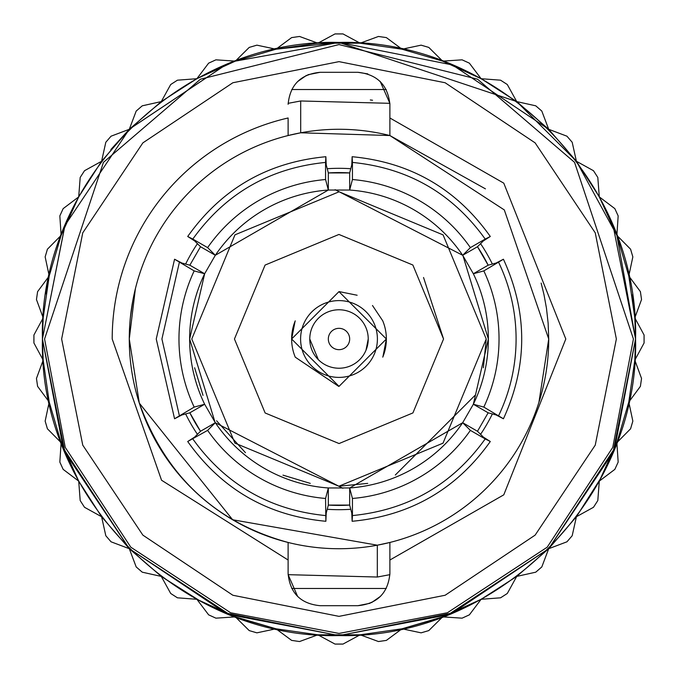 <?xml version="1.0" encoding="UTF-8"?>
<svg xmlns="http://www.w3.org/2000/svg" width="678" height="678" viewBox="0 0 678 678"><rect width="100%" height="100%" fill="white"/><g stroke="black" fill="none" stroke-linecap="round" stroke-linejoin="round"><path stroke-width="1.02" d="M613.098 225.774L635.566 339L613.022 452.412L548.833 548.578L452.743 612.887L339.356 635.566M338.644 635.566L225.257 612.887L129.167 548.578L64.978 452.404L42.434 339L43.189 360.154L42.434 339L64.91 225.74M452.023 64.817L442.641 61.13L481.126 78.707L516.729 101.59L548.705 129.295L566.944 136.193L572.181 142.244L576.41 161.271L548.705 129.295L576.41 161.271L599.293 196.874L616.87 235.359L628.786 275.963L634.811 317.846L635.566 339L634.811 317.846L635.566 339L614.743 448.166L548.705 548.705L448.166 614.743L339 635.566L229.834 614.743L129.295 548.705L63.257 448.166L42.434 339C38.375 497.474 180.526 639.625 339 635.566C497.474 639.625 639.625 497.474 635.566 339C639.625 180.526 497.474 38.375 339 42.434L452.277 64.918M47.85 282.573L45.884 293.879M59.215 437.335L59.961 439.446M59.978 439.48L78.707 481.126L101.59 516.729L129.295 548.705L161.271 576.41L200.518 601.25M78.606 197.061L70.198 213.723M516.695 101.564L339 42.434C180.526 38.375 38.375 180.526 42.434 339L43.189 317.846L49.214 275.963L61.13 235.359L78.707 196.874L101.59 161.271L129.295 129.295L110.861 149.524M225.062 65.19L196.874 78.707L235.359 61.13L225.91 64.842M437.335 618.785L402.037 628.786L360.154 634.811L317.846 634.811L275.963 628.786L235.359 616.87L196.874 599.293L208.629 614.844L215.909 618.167L235.359 616.87L249.216 630.591L256.886 632.845L275.963 628.786L291.625 640.396L299.54 641.541L317.846 634.811L360.154 634.811L317.846 634.811L275.963 628.786L240.639 618.777M338.585 42.434L317.846 43.189L360.154 43.189L402.037 49.214L442.641 61.13L462.091 59.834L469.371 63.156L481.126 78.707L452.896 65.173M235.359 616.87L196.874 599.293L161.271 576.41L129.295 548.705L101.59 516.729L78.707 481.126L61.13 442.641L59.834 462.091L63.156 469.371L78.707 481.126L80.19 500.567L84.521 507.297L101.59 516.729L105.819 535.756L111.056 541.807L129.295 548.705L136.193 566.944L142.244 572.181L161.271 576.41L170.703 593.479L177.433 597.81L196.874 599.293L161.271 576.41L129.295 548.705L101.59 516.729L78.707 481.126L61.13 442.641L49.214 402.037L43.189 360.154L42.434 339L63.257 448.175L129.303 548.705L229.842 614.743L339 635.566L448.166 614.743L548.705 548.705L614.743 448.166L635.566 339L634.811 360.154L628.786 402.037L616.87 442.641L599.293 481.126L576.41 516.729L548.705 548.705L516.729 576.41L481.126 599.293L442.641 616.87L481.126 599.293L516.729 576.41L548.705 548.705L576.41 516.729L601.25 477.481M611.971 223.07L607.2 212.417M317.846 634.811L335 644.075L343 644.075L360.154 634.811L378.46 641.541L386.375 640.396L402.037 628.786L421.114 632.845L428.784 630.591L442.641 616.87L462.091 618.167L469.371 614.844L481.126 599.293L500.567 597.81L507.297 593.479L516.729 576.41L535.756 572.181L541.807 566.944L548.705 548.705L566.944 541.807L572.181 535.756L576.41 516.729L593.479 507.297L597.81 500.567L599.293 481.126L614.844 469.371L618.167 462.091L616.87 442.641L618.777 437.361M633.811 306.761L632.277 294.955M129.295 129.295L161.271 101.59L142.244 105.819L136.193 111.056L129.295 129.295L101.59 161.271L78.707 196.874L61.13 235.359L47.409 249.216L45.155 256.886L49.214 275.963L61.13 235.359L59.834 215.909L63.156 208.629L78.707 196.874L80.19 177.433L84.521 170.703L101.59 161.271L105.819 142.244L111.056 136.193L129.295 129.295L161.271 101.59L196.874 78.707L208.629 63.156L215.909 59.834L235.359 61.13L275.963 49.214L317.846 43.189L335 33.925L343 33.925L360.154 43.189L378.46 36.459L386.375 37.604L402.037 49.214L421.114 45.155L428.784 47.409L442.641 61.13L481.126 78.707L500.567 80.19L507.297 84.521L516.729 101.59L535.756 105.819L541.807 111.056L548.705 129.295L576.41 161.271L593.479 170.703L597.81 177.433L599.293 196.874L614.844 208.629L618.167 215.909L616.87 235.359L635.566 339L634.811 360.154L628.786 402.037L616.87 442.641L630.591 428.784L632.845 421.114L628.786 402.037L640.396 386.375L641.541 378.46L634.811 360.154L644.075 343L644.075 335L634.811 317.846L641.541 299.54L640.396 291.625L628.786 275.963L634.811 317.846M65.181 225.096L129.151 129.447L65.198 225.062M129.608 128.981L225.41 65.046M225.528 65.003L235.274 61.164L225.528 65.003M196.874 78.707L161.271 101.59L170.703 84.521L177.433 80.19L196.874 78.707L235.359 61.13L275.887 49.231M338.983 42.434L235.359 61.13L249.216 47.409L256.886 45.155L275.963 49.214L338.966 42.434M452.684 65.088L548.688 129.278M295.261 357.179L338.678 386.367M382.943 356.679L386.367 339A47.367 47.367 0 0 1 382.756 357.137M382.739 320.821L372.493 305.507M357.137 295.244L339.322 291.633M295.057 321.321L291.633 339A47.367 47.367 0 0 1 295.244 320.864M300.6 339A38.4 38.4 0 0 0 339 377.4A38.4 38.4 0 0 0 377.4 339A38.4 38.4 0 0 0 339 300.6A38.4 38.4 0 0 0 300.6 339M295.252 357.145A47.367 47.367 0 0 1 291.633 339L338.966 291.633L386.367 339L339.034 386.367L291.633 339M318.346 359.687L309.77 339A29.23 29.23 0 0 0 339 368.23A29.23 29.23 0 0 0 368.23 339L366.001 350.187M368.23 339A29.23 29.23 0 0 0 339 309.77A29.23 29.23 0 0 0 309.77 339M382.748 320.855A47.367 47.367 0 0 1 386.367 339M349.67 339A10.67 10.67 0 0 0 339 328.33A10.67 10.67 0 0 0 328.33 339A10.67 10.67 0 0 0 339 349.67A10.67 10.67 0 0 0 349.67 339M191.781 339L234.978 234.825L339.102 191.781L443.098 234.902L486.219 339L443.098 234.902L339.102 191.781L234.978 234.825L191.781 339L234.902 443.098L338.898 486.219L443.022 443.175L486.219 339L483.372 367.781M474.99 395.393L395.299 475.024M367.722 483.389L339 486.219M310.278 483.389L282.963 475.134M245.461 452.684L216.604 420.801M203.01 395.393L194.628 367.781M462.955 255.691L488.346 339L473.346 404.249L483.821 407.097L503.423 418.767L496.143 414.978L488.16 412.8L473.346 404.249L462.676 422.725L349.67 487.974M342.873 488.296L215.324 422.725A149.346 149.346 0 0 0 328.33 487.965L349.67 487.965A149.346 149.346 0 0 0 462.676 422.725L477.49 431.276L488.16 412.8A166.415 166.415 0 0 1 488.152 412.817M215.045 422.309L189.654 339L204.654 273.751L194.179 270.903L174.577 259.233L181.857 263.022L189.84 265.2L204.654 273.751A149.346 149.346 0 0 0 204.654 404.249L215.324 422.725L207.621 430.377A160.033 160.033 0 0 0 325.559 498.466L328.33 487.965L328.33 505.076L349.67 505.076A166.415 166.415 0 0 1 328.33 505.076L326.228 513.085L325.864 521.28L325.559 498.466M335.127 189.704L462.676 255.275A149.346 149.346 0 0 0 349.67 190.035L328.33 190.035A149.346 149.346 0 0 0 215.324 255.275L328.33 190.026M443.548 339L412.919 412.927L339.068 443.548L265.132 412.978L234.452 339L265.081 265.073L338.932 234.452L412.868 265.022L443.548 339L423.538 277.497M470.379 247.623A160.033 160.033 0 0 0 352.441 179.534L352.433 162.423C408.241 167.975 452.497 193.527 485.202 239.08L470.379 247.623L462.676 255.275L473.346 273.751L488.16 265.2L496.143 263.022L503.432 259.233L483.821 270.903L473.346 273.751A149.346 149.346 0 0 1 473.346 404.249M352.441 179.534L349.67 190.035L349.67 172.924L328.33 172.924L328.33 190.035L325.559 179.534A160.033 160.033 0 0 0 207.621 247.623L215.324 255.275L204.654 273.751M215.324 255.275L200.51 246.724L189.84 265.2A166.415 166.415 0 0 1 189.848 265.183M462.676 255.275L477.49 246.724A166.415 166.415 0 0 1 488.16 265.2L477.49 246.724L483.372 240.893L490.296 236.486C456.43 188.789 410.376 162.203 352.136 156.72L352.433 162.423M470.379 430.377L485.202 438.92C452.497 484.473 408.241 510.025 352.433 515.577L352.136 521.28L351.772 513.085L349.67 505.076L349.67 487.965L352.441 498.466A160.033 160.033 0 0 0 470.379 430.377L462.676 422.725M215.324 422.725L200.51 431.276A166.415 166.415 0 0 1 189.84 412.8L200.51 431.276L194.628 437.107L187.704 441.514L207.621 430.377M204.654 404.249L189.84 412.8L181.857 414.978L174.568 418.767L194.179 407.097L204.654 404.249M207.621 247.623L192.798 239.08C225.503 193.527 269.759 167.975 325.567 162.423L325.559 179.534M325.567 162.423L325.864 156.72L326.228 164.915L328.33 172.924A166.415 166.415 0 0 1 349.67 172.924L351.772 164.915L352.136 156.72M200.493 246.741A166.415 166.415 0 0 1 200.51 246.724L194.628 240.893L187.704 236.486L192.798 239.08M485.202 239.08L490.296 236.486M352.433 515.577L352.441 498.466M477.507 431.259A166.415 166.415 0 0 1 477.49 431.276L483.372 437.107L490.296 441.514L485.202 438.92M325.567 515.577C269.759 510.025 225.503 484.473 192.798 438.92M185.645 264.056A170.687 170.687 0 0 1 197.425 243.665M327.228 168.72A170.687 170.687 0 0 1 350.772 168.72M480.575 243.665A170.687 170.687 0 0 1 492.355 264.056M492.355 413.944A170.687 170.687 0 0 1 480.575 434.335M350.772 509.28A170.687 170.687 0 0 1 327.228 509.28M197.425 434.335A170.687 170.687 0 0 1 185.645 413.944M179.365 415.656L161.915 339L179.365 262.344M498.635 262.344A177.085 177.085 0 0 1 498.635 415.656M194.179 270.903A160.033 160.033 0 0 0 194.179 407.097M483.821 407.097A160.033 160.033 0 0 0 483.821 270.903M139.321 403.139L232.63 519.755L377.324 545.197L389.884 542.459L389.884 573.69C387.986 593.131 377.324 603.801 357.882 605.7L320.118 605.7C300.676 603.801 290.014 593.131 288.116 573.69L288.116 542.459C215.367 522.484 165.771 476.041 139.321 403.139L129.269 339A209.731 209.731 0 0 0 389.884 542.459A209.731 209.731 0 0 0 548.731 339L504.313 209.934L389.884 135.541A209.731 209.731 0 0 0 129.269 339L135.388 288.726M135.354 288.853L132.939 299.956M132.854 300.405L130.371 317.524M389.884 135.532L300.693 132.795L288.133 135.532L288.116 117.98A226.799 226.799 0 0 0 112.201 339L161.55 480.236L288.116 560.02M548.146 323.398L548.731 339L538.9 402.444M288.116 135.541L288.116 117.98M380.138 81.309L389.867 103.327L300.693 100.971L288.133 103.336M548.129 323.16L546.476 308.312M546.426 307.981L543.976 294.616M543.951 294.472L541.137 283.065M389.867 135.532L485.44 188.857M389.884 542.459L389.884 560.02L503.779 494.838L565.799 339L503.779 183.162L389.884 117.98L389.884 135.541M288.133 574.673L377.324 577.029L389.884 574.664M370.324 99.954L372.544 100.251M288.116 104.31C290.014 84.869 300.676 74.199 320.118 72.3L357.882 72.3C377.18 74.343 387.85 85.004 389.884 104.31L389.884 117.98M616.361 339L595.25 232.859L535.128 142.872L445.141 82.75L339 61.639L232.859 82.75L142.872 142.872L82.75 232.859L61.639 339L82.75 445.141L142.872 535.128L232.859 595.25L339 616.361L445.141 595.25L535.128 535.128L595.25 445.141L616.361 339M297.489 81.674L306.515 75.343M307.871 74.741L320.118 72.3M389.867 103.336L389.884 104.31M380.511 596.326L371.485 602.657M370.129 603.259L357.882 605.7M367.84 73.894L357.882 72.3M288.133 574.664L297.659 596.496M291.735 89.538L386.274 89.538M633.43 339L612.759 447.378L547.197 547.197L447.378 612.759L339 633.43L230.622 612.759L130.803 547.197L65.241 447.378L44.57 339L103.454 162.339L200.442 79.207L339 44.57L477.558 79.207L574.546 162.339L633.43 339M386.265 588.462L291.726 588.462M644.075 343L644.075 335M632.845 256.886L630.591 249.216L616.87 235.359L628.786 275.963L632.845 256.886M317.846 43.189L299.54 36.459L291.625 37.604L275.963 49.214L317.846 43.189L360.154 43.189L402.037 49.214L442.641 61.13M64.817 225.969L42.434 339L43.189 317.846L49.214 275.963L37.604 291.625L36.459 299.54L43.189 317.846L33.925 335L33.925 343L43.189 360.154L36.459 378.46L37.604 386.375L49.214 402.037L43.189 360.154M45.155 421.114L47.409 428.784L61.13 442.641L49.214 402.037L45.155 421.114M616.819 235.241L576.41 161.271L599.293 196.874L616.87 235.359M616.87 442.641L599.293 481.126L576.41 516.729L548.705 548.705L516.729 576.41L481.126 599.293L442.641 616.87L402.037 628.786L360.154 634.811M481.126 78.707L516.729 101.59L548.705 129.295M235.359 61.13L275.963 49.214M33.9 339L33.925 343M576.393 161.245L516.729 101.59M225.494 65.012L129.515 129.083M300.693 132.795L300.693 100.971M377.324 545.197L377.324 577.029M325.864 156.72C267.632 162.203 221.579 188.789 187.704 236.486M352.136 521.28C410.368 515.797 456.421 489.211 490.296 441.514M325.864 521.28C267.632 515.797 221.579 489.211 187.704 441.514M174.568 259.233L156.245 339L174.568 418.767M503.432 418.767C527.798 365.595 527.798 312.414 503.432 259.233"/></g></svg>
